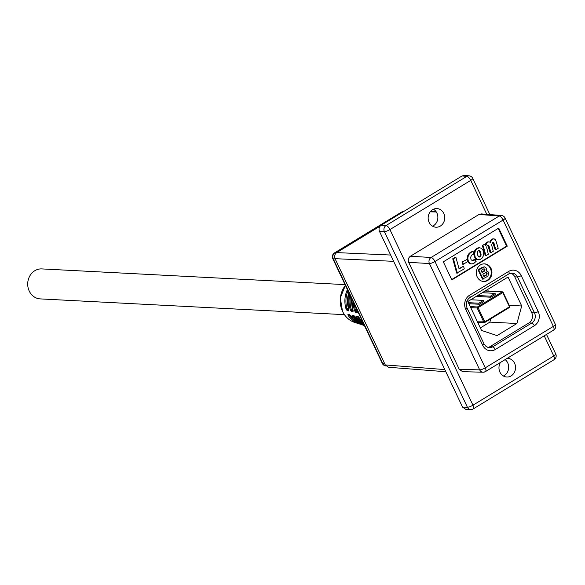 <?xml version="1.0" encoding="UTF-8"?>
<svg xmlns="http://www.w3.org/2000/svg" width="585" height="585" viewBox="0 0 585 585"><rect width="100%" height="100%" fill="white"/><g stroke="black" fill="none" stroke-linecap="round" stroke-linejoin="round"><path stroke-width="0.88" d="M345.062 284.617L41.82 268.91A15.013 13.331 93 0 0 29.82 275.937A15.013 13.331 93 0 0 29.25 291.081A15.013 13.331 93 0 0 40.263 298.898L344.419 314.657M480.336 327.922L489.879 322.116L490.778 318.825M488.307 291.111L487.554 289.517M490.881 297.217L490.391 296.185L495.012 293.37L495.502 294.409L490.881 297.217L476.153 296.456M483.466 300.405L478.844 303.213L479.334 304.251L483.956 301.436L483.466 300.405L470.749 299.747M479.334 304.251L468.892 303.703M467.854 301.509L481.521 330.43L497.053 335.607L516.913 323.512L521.703 305.97L508.029 277.049L467.854 301.509M509.279 305.326L521.703 305.97M489.879 322.116L516.913 323.512M490.391 296.185L477.674 295.527M495.012 293.37L482.296 292.712M478.844 303.213L468.402 302.672M362.832 322.211L358.086 316.522A0.746 0.695 102.5 0 0 358.568 316.858M355.051 316.865L353.786 315.571A0.746 0.695 102.5 0 0 354.269 315.9M350.825 316.002A24.958 22.157 93 0 0 362.269 324.865L349.494 314.62A0.746 0.695 102.5 0 0 349.969 314.949M355.11 316.96A26.362 23.4 93 0 0 364.265 325.245L354.225 315.893L352.616 315.534A0.746 0.695 102.5 0 1 352.185 315.22L352.426 316.361L353.34 315.929A24.738 21.959 93 0 0 360.47 322.84M349.494 314.62L347.885 314.269L348.133 315.403L349.048 314.971A23.334 20.716 93 0 0 355.724 321.362M359.351 317.874L358.525 316.843L356.916 316.492A0.746 0.695 102.5 0 1 356.484 316.171L356.711 317.311L357.632 316.887A26.142 23.21 93 0 0 363.168 322.92M357.464 311.973A0.746 0.695 102.5 0 0 357.296 312.799L357.281 311.469L357.428 312.171L357.676 311.849M354.356 304.288A26.493 23.517 93 0 0 355.643 310.65L354.642 310.891L355.687 312.441A0.746 0.695 102.5 0 1 356.024 311.491L355.643 310.65L356.828 309.933M348.872 310.057A0.746 0.695 102.5 0 0 348.689 310.891L348.689 309.538L348.828 310.255L349.07 309.94M348.689 310.891L347.08 310.533L346.049 308.968L348.265 308.002M353.164 311.015A0.746 0.695 102.5 0 0 352.989 311.849L352.989 310.503L353.128 311.213L353.369 310.898M350.554 296.237A25.089 22.274 93 0 0 351.351 309.692L350.342 309.933L351.388 311.491A0.746 0.695 102.5 0 1 351.724 310.54L351.351 309.692L352.543 308.968M348.506 308.924L347.424 309.582L347.059 308.734A23.685 21.031 93 0 1 347.995 290.818M349.026 309.94L347.424 309.582A0.746 0.695 102.5 0 0 347.08 310.533M348.718 309.487L348.814 292.551M353.011 310.452L351.731 298.73M357.303 311.41L356.594 309.012M347.885 314.269A0.746 0.695 102.5 0 0 348.316 314.584L349.918 314.942L350.773 315.973M335.168 258.943L333.282 258.87L382.802 363.629A4.483 1.068 -25.3 0 1 382.305 363.402A4.483 4.483 0 0 0 385.888 365.947L385.888 365.947A4.483 3.993 -84 0 1 382.802 363.629L384.747 363.833M382.305 363.402L332.785 258.643A4.483 1.068 -25.3 0 0 333.282 258.87A4.483 4.029 -87.8 0 1 334.942 252.793L336.338 252.844M402.568 212.18L401.639 212.18A4.483 3.963 -90 0 1 403.46 211.638A4.483 4.483 0 0 0 401.208 212.289A4.483 1.762 -121.3 0 1 401.639 212.18L334.942 252.793A4.483 1.762 58.7 0 0 334.503 252.903A4.483 4.483 0 0 0 332.785 258.643M477.184 276.888A8.826 7.832 93 0 0 483.656 281.48A8.826 7.832 93 0 0 490.698 277.348A8.826 7.832 93 0 0 491.034 268.457A8.826 7.832 93 0 0 484.57 263.864A8.826 7.832 93 0 0 477.521 267.996A8.826 7.832 93 0 0 477.184 276.888M483.32 281.458A8.826 7.832 93 0 0 490.362 268.42A8.826 7.832 93 0 0 484.226 263.85M505.133 359.614A9.338 8.292 -87 0 1 507.721 362.868A9.338 8.292 -87 0 1 503.385 376.001M507.195 358.356A9.338 8.292 -87 0 1 507.736 358.364A9.338 8.292 -87 0 1 514.588 363.226A9.338 8.292 -87 0 1 514.23 372.645A9.338 8.292 -87 0 1 506.771 377.018A9.338 8.292 -87 0 1 499.926 372.155A9.338 8.292 -87 0 1 500.438 362.473M433.448 209.218A9.338 8.292 -87 0 1 436.907 213.064A9.338 8.292 -87 0 1 432.571 226.19M443.774 213.423A9.338 8.292 -87 0 1 443.423 222.834A9.338 8.292 -87 0 1 435.957 227.207A9.338 8.292 -87 0 1 429.112 222.351A9.338 8.292 -87 0 1 429.47 212.933A9.338 8.292 -87 0 1 436.929 208.56A9.338 8.292 -87 0 1 443.774 213.423M510.683 273.18A7.473 6.632 -87 0 1 514.763 276.822L531.75 312.77A7.473 6.632 -87 0 1 528.986 322.898L489.923 346.678A7.473 6.632 -87 0 1 487.853 347.483M483.144 279.169L478.749 269.875L484.548 266.87L486.464 268.193L486.289 270.892L488.797 272.259L487.941 276.171L482.471 279.14L478.077 269.839L481.426 267.806L484.219 266.877M463.554 266.255L459.108 268.968L455.912 257.312L455.232 257.276L452.746 258.789L456.68 273.1L464.285 268.91L463.554 266.255L459.006 268.581M480.022 247.799L478.157 247.864L475.89 249.181L474.011 252.764L474.011 255.316L475.422 258.555L477.367 259.74L479.978 259.564L482.091 258.109L483.495 255.667L483.693 252.31L482.793 249.758L481.126 248.12L479.261 247.813L477.228 248.669L475.334 250.855L474.581 254.073L475.181 257.042L476.665 259.14L478.435 259.82M472.6 260.786L471.049 259.696L470.64 257.334L471.554 255.155L473.565 254.073L473.148 251.572L471.137 251.967L469.192 253.393L467.335 257.005L467.744 261.129L469.594 263.484L472.044 263.952L473.974 263.287L476.131 261.327L475.108 259.228L474.428 259.192L472.6 260.786L473.272 260.822L472.475 260.91M451.686 279.564L506.595 246.139L498.215 228.406M488.197 245.093L489.133 246.417L490.881 252.72L493.272 251.265L491.678 245.108L492.46 242.256L493.345 242.234L493.952 243.141L495.831 249.707L498.223 248.252L495.634 239.982L494.303 238.929L492.241 239.082L490.764 240.398L490.033 242.146L488.504 241.912L487.027 242.812L485.725 245.737L485.111 244.113L482.311 245.371L485.279 255.689L485.952 255.725L488.343 254.27L486.735 247.806L486.954 246.058L487.97 245.086M489.148 241.832L486.91 242.329L485.294 244.603M492.628 242.183L495.151 249.678L495.831 249.707M487.707 245.159L490.201 252.691L490.881 252.72M467.21 259.389L462.062 262.073L462.669 264.215L463.349 264.252L467.795 261.546L467.21 259.389L462.062 262.073M445.821 371.738L388.462 367.256L385.266 364.93L444.797 369.581M393.625 261.327L335.044 258.672L385.266 364.93M335.044 258.672C334.145 256.164 334.693 254.139 336.697 252.596L390.656 255.038M380.001 226.234L336.697 252.596M408.688 262.343L459.269 369.347L479.685 369.874L429.427 263.55A4.483 3.956 -86.7 0 1 431.086 257.473L499.188 216.011A4.483 3.985 -85.5 0 1 501.374 215.477L481.236 213.905L479.056 214.439L410.348 256.267L431.086 257.473A4.483 1.762 -121.3 0 1 434.984 261.517L485.243 367.833L553.344 326.379L503.085 220.055L434.984 261.517A4.483 1.068 154.7 0 1 429.427 263.55L408.688 262.343C407.789 259.835 408.345 257.81 410.348 256.267M553.615 330.094A4.483 4.483 0 0 0 555.341 324.353A4.483 1.068 154.7 0 1 553.344 326.379A4.483 1.762 -121.3 0 1 553.615 330.094L485.513 371.555A4.483 1.762 -121.3 0 0 485.243 367.833A4.483 1.068 154.7 0 1 479.685 369.874A4.483 3.971 -88.5 0 0 483.071 372.214L483.071 372.214A4.483 4.483 0 0 0 485.513 371.555A4.483 1.762 -121.3 0 1 485.06 371.665A4.483 3.971 -88.5 0 1 483.071 372.214L462.647 371.68L459.269 369.347M462.538 407.101L467.393 407.233A4.483 3.971 91.5 0 0 470.779 409.566L465.916 409.441L462.538 407.101L379.446 231.324C378.546 228.815 379.102 226.79 381.106 225.247L462.048 175.968L464.234 175.434L469.031 175.807A4.483 3.985 94.5 0 0 466.837 176.341L462.048 175.968M443.306 261.839L451.847 279.915L507.268 246.168L498.727 228.091L443.306 261.839M470.779 409.566L470.779 409.566A4.483 4.483 0 0 0 473.228 408.915A4.483 1.762 58.7 0 0 472.958 405.193L553.761 356.002L544.218 335.819M381.106 225.247L386.041 225.532A4.483 3.956 93.3 0 0 384.382 231.609L379.446 231.324M506.595 246.139L507.268 246.168M472.768 260.925L472.249 260.866M473.148 251.572L472.307 251.565M472.98 251.601L472.11 251.616M472.79 251.652L471.898 251.682M472.57 251.711L471.656 251.755M472.329 251.791L471.393 251.85M472.066 251.886L471.137 251.967M471.817 252.003L470.903 252.113M471.576 252.15L470.625 252.245M471.298 252.281L469.857 252.778M470.537 252.815L469.514 253.093M470.194 253.13L469.192 253.393M469.872 253.429L468.885 253.714M469.565 253.751L468.614 254.058M469.294 254.087L468.483 254.234M469.163 254.27L468.38 254.402M469.053 254.438L468.161 254.782M468.834 254.819L467.949 255.184M468.622 255.221L467.759 255.572M468.439 255.608L467.612 255.974M468.285 256.011L468.007 257.042L467.335 257.005M468.007 257.042L467.313 257.224M467.985 257.261L467.269 257.458M467.941 257.495L467.232 257.649M467.912 257.685L467.905 258.131L467.232 258.102M467.905 258.131L467.218 258.519M467.89 258.555L467.927 259.016L467.247 258.987M467.927 259.016L467.971 259.44L467.298 259.404M467.971 259.44L468.132 260.303L467.459 260.267M468.132 260.303L468.417 261.166L467.744 261.129M468.417 261.166L468.717 261.809L468.044 261.773M468.717 261.809L469.097 262.402L468.417 262.373M469.097 262.402L469.353 262.76L468.68 262.723M469.353 262.76L468.819 262.884M469.492 262.921L468.98 263.031M469.653 263.06L469.272 263.265M470.267 263.513L469.762 263.586M470.435 263.616L469.923 263.659M470.596 263.696L470.106 263.718M470.779 263.755L470.26 263.798M470.94 263.828L470.457 263.813M471.13 263.85L470.64 263.879M475.108 259.228L474.172 259.557M474.844 259.594L473.843 259.894M474.515 259.93L473.462 260.267M474.135 260.303L473.206 260.449M473.887 260.486L472.782 260.713M480.417 256.581L481.009 255.294L480.892 253.086L479.415 250.614L478.442 250.651L477.499 251.711L477.572 255.001L478.735 256.881L480.417 256.581L479.737 256.544L480.329 255.257L480.161 252.808L478.698 250.57M479.641 247.784L478.969 247.748M479.437 247.806L478.764 247.769M479.261 247.813L478.581 247.777M478.837 247.901L478.157 247.864M478.442 248.04L477.762 248.003M478.033 248.215L477.353 248.179M477.587 248.449L476.914 248.42M477.228 248.669L476.556 248.632M476.563 249.217L475.89 249.181M476.278 249.524L475.605 249.488M476.022 249.824L475.342 249.788M475.876 249.978L475.203 249.941M475.773 250.146L475.093 250.109M475.539 250.497L474.859 250.46M475.334 250.855L474.662 250.819M475.013 251.601L474.34 251.572M474.888 251.989L474.216 251.952M474.779 252.406L474.099 252.369M474.684 252.8L474.011 252.764M474.632 253.21L473.96 253.181M474.596 253.649L473.916 253.612M474.581 254.073L473.901 254.036M474.603 254.504L473.923 254.475M474.691 255.345L474.011 255.316M474.903 256.186L474.223 256.15M475.181 257.042L474.508 257.012M475.473 257.663L474.801 257.627M475.839 258.234L475.159 258.197M476.095 258.592L475.422 258.555M476.234 258.745L475.561 258.709M476.395 258.892L475.722 258.855M476.665 259.14L475.993 259.104M476.841 259.243L476.161 259.206M476.987 259.36L476.307 259.323M477.155 259.462L476.483 259.426M477.316 259.535L476.636 259.499M478.047 259.777L477.367 259.74M480.27 256.735L479.737 256.544M480.548 256.464L479.868 256.435M480.753 256.128L480.08 256.098M480.848 255.937L480.175 255.901M480.965 255.521L480.285 255.491M481.009 255.294L480.329 255.257M481.024 255.075L480.351 255.038M481.06 254.811L480.38 254.775M481.067 254.57L480.387 254.533M481.046 254.336L480.373 254.299M481.053 254.087L480.38 254.058M480.892 253.086L480.212 253.056M480.833 252.844L480.161 252.808M480.607 252.164L479.927 252.128M480.439 251.747L479.766 251.711M480.351 251.557L479.671 251.521M480.051 251.119L479.378 251.082M479.817 250.885L479.137 250.848M479.415 250.614L478.735 250.577M479.612 257.034L478.991 257.005M478.969 256.99L479.598 256.698M479.78 256.998L479.108 256.969M479.941 256.939L479.261 256.903M488.285 245.144L487.839 245.122M488.358 245.166L487.78 245.137M488.512 245.312L487.839 245.276M488.599 245.364L487.927 245.327M488.672 245.459L488 245.422M488.797 245.656L488.124 245.62M489.031 246.139L488.351 246.102M489.133 246.417L488.453 246.387M489.221 246.746L488.548 246.709M489.301 247.038L488.621 247.002M493.257 242.183L492.68 242.153M493.345 242.234L492.665 242.205M493.404 242.3L492.731 242.27M493.491 242.351L492.811 242.314M493.711 242.629L493.038 242.592M493.952 243.141L493.279 243.104M494.069 243.448L493.389 243.411M494.076 238.899L492.965 238.855M493.638 238.885L492.731 238.892M493.411 238.921L492.49 238.965M493.17 239.002L492.241 239.082M492.914 239.119L491.809 239.345M492.49 239.382L491.605 239.506M492.285 239.543L491.261 239.821M491.941 239.857L491.071 240.004M491.751 240.04L490.764 240.398M491.444 240.435L490.625 240.618M491.305 240.654L490.508 240.83M491.188 240.866L490.384 241.078M491.056 241.115L490.778 241.897L490.106 241.868M490.705 242.19L490.047 242.153L490.618 242.79L490.778 241.897M488.738 241.876L488.058 241.839M488.504 241.912L487.831 241.876M488.263 241.985L487.59 241.949M488.036 242.088L487.363 242.058M487.583 242.365L486.91 242.329M487.407 242.512L486.727 242.475M487.203 242.665L486.53 242.636M487.027 242.812L486.347 242.775M486.874 243.009L486.193 242.972M486.705 243.177L486.025 243.141M486.566 243.404L485.886 243.367M486.435 243.587L485.762 243.55M486.296 243.806L485.616 243.769M486.164 244.055L485.491 244.025M485.981 244.581L485.309 244.545M485.835 245.122L485.47 245.1M485.111 244.113L482.311 245.371M482.983 245.407L483.488 246.928L482.815 246.892M483.488 246.928L483.751 247.799L483.071 247.769M483.751 247.799L485.952 255.725M455.912 257.312L453.426 258.826L457.353 273.136M453.426 258.826L452.746 258.789M462.735 262.109L463.349 264.252M481.082 270.453L482.098 272.595L484.519 271.082L484.994 269.436L483.619 268.946L481.082 270.453M484.19 268.822L483.619 268.946M486.289 270.892L486.91 270.84L486.23 270.804M482.83 274.146L484.014 276.647L486.83 274.862L487.159 273.151L486.201 272.434L482.83 274.146M478.749 269.875L478.077 269.839M481.93 272.252L483.846 271.045L484.314 269.4L483.839 268.866M484.519 271.082L483.846 271.045M484.994 269.436L484.314 269.4M483.846 276.303L486.15 274.826L486.486 273.115L485.85 272.471M486.83 274.862L486.15 274.826M487.159 273.151L486.486 273.115M470.252 306.591L477.433 306.964L502.12 291.93L485.031 291.045M477.455 321.83L484.789 321.823L484.833 322.437L509.528 307.41A0.746 0.746 0 0 0 509.813 306.452L509.476 306.789L502.778 292.61L478.084 307.637L484.789 321.823L509.476 306.789L509.528 307.41L484.885 322.379M477.631 322.196L484.409 322.547A0.746 0.746 0 0 0 484.833 322.437L484.753 322.459A0.746 0.665 93 0 1 483.861 322.159L477.155 307.981L470.749 307.644M503.078 292.361L509.725 306.416L503.107 292.273L502.778 292.61L502.12 291.93A0.746 0.665 93 0 1 502.471 291.842L485.199 290.95M477.433 306.964A0.746 0.665 93 0 0 477.155 307.981L478.084 307.637L477.433 306.964M503.02 292.229A0.746 0.665 93 0 0 502.471 291.842A0.746 0.746 0 0 1 503.107 292.273L503.02 292.229M509.586 307.308A0.746 0.665 93 0 0 509.776 306.555M345.421 285.378A22.852 20.285 93 0 0 342.561 311.381A22.852 20.285 93 0 0 354.693 322.423L359.102 323.841A24.08 21.374 -87 0 1 348.133 315.403M359.402 317.911A27.758 24.65 93 0 0 362.817 322.174M362.269 324.865L364.411 325.56A25.477 22.618 -87 0 1 364.148 325.472A25.477 22.618 -87 0 1 352.426 316.361M352.185 315.22L353.786 315.571M360.682 324.28A24.08 21.374 -87 0 1 359.102 323.841L360.689 324.28M363.965 324.616A26.881 23.868 -87 0 1 356.711 317.311M356.484 316.171L358.086 316.522M356.682 309.202A28.109 24.958 93 0 0 357.333 311.498M357.296 312.799L355.687 312.441M354.642 310.891A27.232 24.175 -87 0 1 353.201 301.838M348.835 292.602A25.309 22.471 93 0 0 348.74 309.567M346.049 308.968A24.424 21.689 -87 0 1 347.41 289.59M351.775 298.818A26.713 23.714 93 0 0 353.04 310.533M352.989 311.849L351.388 311.491M350.342 309.933A25.828 22.932 -87 0 1 349.823 294.686M352.799 309.882L351.724 310.54L353.325 310.891M357.084 310.847L356.024 311.491L357.632 311.849M486.793 214.337L470.742 180.385L389.939 229.576L472.958 405.193A4.483 1.068 154.7 0 1 467.393 407.233L384.382 231.609A4.483 1.068 -25.3 0 0 389.939 229.576A4.483 1.762 58.7 0 0 386.041 225.532L466.837 176.341A4.483 1.762 58.7 0 1 470.742 180.385A4.483 1.068 154.7 0 0 472.738 178.359A4.483 4.483 0 0 0 469.031 175.807M436.315 211.989L430.202 211.828M555.341 324.353L505.082 218.03A4.483 1.068 154.7 0 1 503.085 220.055A4.483 1.762 -121.3 0 0 499.188 216.011L479.056 214.439M534.346 325.735L495.283 349.516A10.457 9.287 -87 0 1 482.727 345.333L465.74 309.392A10.457 9.287 -87 0 1 469.609 295.213L508.672 271.425A10.457 9.287 -87 0 1 521.228 275.608L538.215 311.556A10.457 9.287 -87 0 1 534.346 325.735A2.991 1.177 -121.3 0 0 531.736 323.037A7.473 6.632 93 0 0 534.5 312.909L517.506 276.968A7.473 6.632 93 0 0 512.029 273.078A7.473 6.632 93 0 0 509.045 273.707M514.763 276.822L517.506 276.968A2.991 0.709 154.7 0 0 521.228 275.608M531.75 312.77L534.5 312.909A2.991 0.709 154.7 0 0 538.215 311.556M528.986 322.898L531.736 323.037L492.665 346.825L489.923 346.678M482.727 345.333A2.991 0.709 154.7 0 0 484.058 343.987L486.215 346.649L489.184 347.724A7.473 6.632 93 0 0 492.665 346.825A2.991 1.177 -121.3 0 1 495.283 349.516M554.032 359.724A4.483 4.483 0 0 0 555.75 353.976A4.483 1.068 -25.3 0 1 553.761 356.002A4.483 1.762 58.7 0 1 554.032 359.724L473.228 408.915M470.903 252.559L470.23 252.523M475.598 257.861L474.925 257.824M494.237 244.069L493.565 244.033M484.007 248.742L483.334 248.713M482.098 267.835L481.426 267.806M483.254 271.893L482.574 271.857M485.645 275.659L484.965 275.623M508.541 273.977A2.991 1.177 -121.3 0 0 508.855 273.912A2.991 1.177 -121.3 0 0 508.672 271.425M469.477 297.765A2.991 1.177 -121.3 0 0 469.792 297.692A2.991 1.177 -121.3 0 0 469.609 295.213M512.029 273.078L508.855 273.912L469.792 297.692C466.464 300.178 465.558 303.63 467.071 308.046A2.991 0.709 154.7 0 1 465.74 309.392M345.406 285.348L340.316 297.882L342.51 311.344C345.23 316.894 349.289 320.587 354.693 322.423M334.503 252.903L401.208 212.289M430.684 211.243L435.884 211.382M472.738 178.359L489.857 214.578M546.507 334.423L555.75 353.976M505.082 218.03A4.483 4.483 0 0 0 501.374 215.477M483.875 266.833L484.548 266.87M484.058 343.987L467.071 308.046"/></g></svg>
